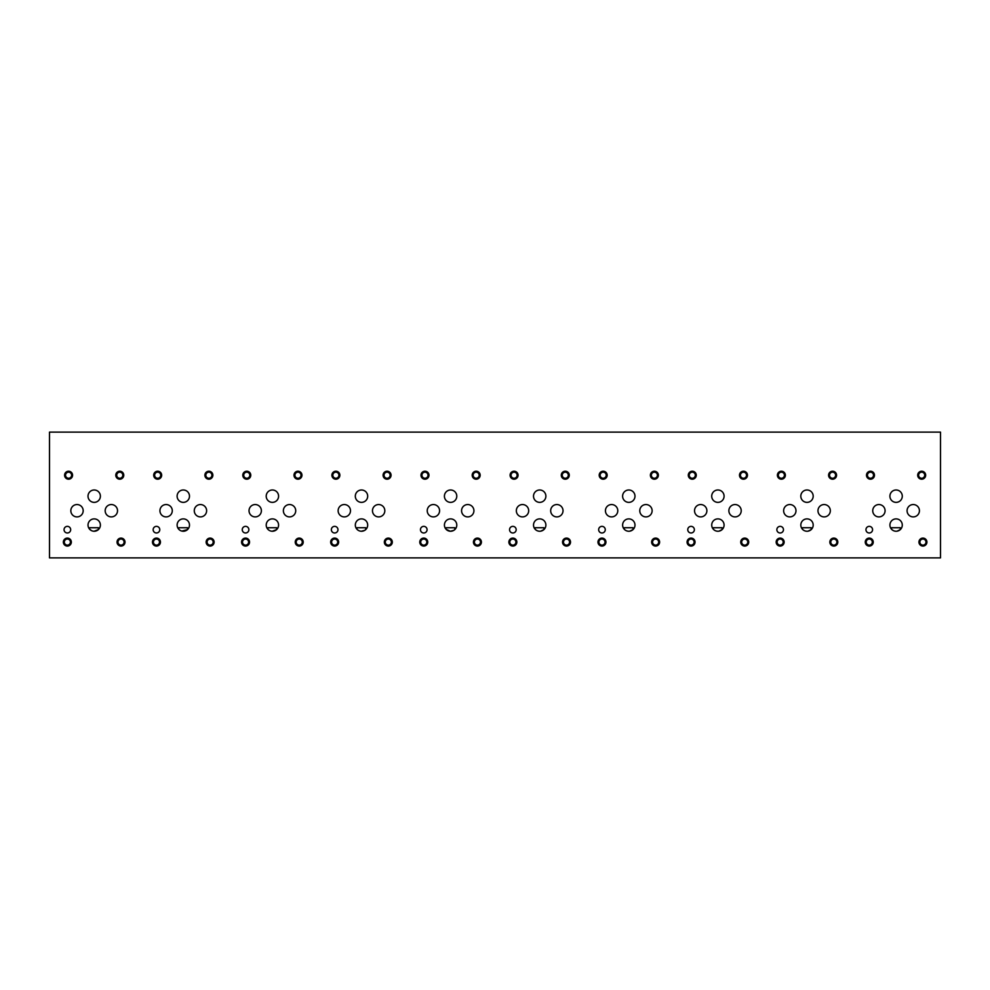 <?xml version="1.0" encoding="UTF-8"?>
<svg xmlns="http://www.w3.org/2000/svg" width="990" height="990" viewBox="0 0 990 990"><rect width="100%" height="100%" fill="white"/><g stroke="black" fill="none" stroke-linecap="round" stroke-linejoin="round"><path stroke-width="1.49" d="M100.386 525.059A6.188 6.188 0 0 0 91.105 519.713A6.188 6.188 0 0 0 91.105 530.417A6.188 6.188 0 0 0 100.386 525.059M94.025 531.246L98.381 529.625L98.381 527.744L89.682 527.744L89.682 529.291L91.612 530.677M92.751 531.073L93.889 531.246M902.286 496.176A6.188 6.188 0 0 0 893.005 490.817A6.188 6.188 0 0 0 893.005 501.534A6.188 6.188 0 0 0 902.286 496.176M813.186 496.176A6.188 6.188 0 0 0 803.905 490.817A6.188 6.188 0 0 0 803.905 501.534A6.188 6.188 0 0 0 813.186 496.176M724.086 496.176A6.188 6.188 0 0 0 714.805 490.817A6.188 6.188 0 0 0 714.805 501.534A6.188 6.188 0 0 0 724.086 496.176M634.986 496.176A6.188 6.188 0 0 0 625.705 490.817A6.188 6.188 0 0 0 625.705 501.534A6.188 6.188 0 0 0 634.986 496.176M545.886 496.176A6.188 6.188 0 0 0 536.605 490.817A6.188 6.188 0 0 0 536.605 501.534A6.188 6.188 0 0 0 545.886 496.176M456.786 496.176A6.188 6.188 0 0 0 447.505 490.817A6.188 6.188 0 0 0 447.505 501.534A6.188 6.188 0 0 0 456.786 496.176M367.686 496.176A6.188 6.188 0 0 0 358.405 490.817A6.188 6.188 0 0 0 358.405 501.534A6.188 6.188 0 0 0 367.686 496.176M278.586 496.176A6.188 6.188 0 0 0 269.305 490.817A6.188 6.188 0 0 0 269.305 501.534A6.188 6.188 0 0 0 278.586 496.176M189.486 496.176A6.188 6.188 0 0 0 180.205 490.817A6.188 6.188 0 0 0 180.205 501.534A6.188 6.188 0 0 0 189.486 496.176M100.386 496.176A6.188 6.188 0 0 0 91.105 490.817A6.188 6.188 0 0 0 91.105 501.534A6.188 6.188 0 0 0 100.386 496.176M919.425 510.729A6.188 6.188 0 0 0 910.157 505.37A6.188 6.188 0 0 0 910.157 516.075A6.188 6.188 0 0 0 919.425 510.729M830.325 510.729A6.188 6.188 0 0 0 821.057 505.37A6.188 6.188 0 0 0 821.057 516.075A6.188 6.188 0 0 0 830.325 510.729M741.225 510.729A6.188 6.188 0 0 0 731.957 505.37A6.188 6.188 0 0 0 731.957 516.075A6.188 6.188 0 0 0 741.225 510.729M652.125 510.729A6.188 6.188 0 0 0 642.857 505.37A6.188 6.188 0 0 0 642.857 516.075A6.188 6.188 0 0 0 652.125 510.729M563.025 510.729A6.188 6.188 0 0 0 553.757 505.37A6.188 6.188 0 0 0 553.757 516.075A6.188 6.188 0 0 0 563.025 510.729M473.925 510.729A6.188 6.188 0 0 0 464.657 505.37A6.188 6.188 0 0 0 464.657 516.075A6.188 6.188 0 0 0 473.925 510.729M384.825 510.729A6.188 6.188 0 0 0 375.557 505.37A6.188 6.188 0 0 0 375.557 516.075A6.188 6.188 0 0 0 384.825 510.729M295.725 510.729A6.188 6.188 0 0 0 286.457 505.37A6.188 6.188 0 0 0 286.457 516.075A6.188 6.188 0 0 0 295.725 510.729M206.625 510.729A6.188 6.188 0 0 0 197.356 505.37A6.188 6.188 0 0 0 197.356 516.075A6.188 6.188 0 0 0 206.625 510.729M117.525 510.729A6.188 6.188 0 0 0 108.257 505.37A6.188 6.188 0 0 0 108.257 516.075A6.188 6.188 0 0 0 117.525 510.729M885.085 510.729A6.188 6.188 0 0 0 875.816 505.37A6.188 6.188 0 0 0 875.816 516.075A6.188 6.188 0 0 0 885.085 510.729M795.985 510.729A6.188 6.188 0 0 0 786.716 505.37A6.188 6.188 0 0 0 786.716 516.075A6.188 6.188 0 0 0 795.985 510.729M706.885 510.729A6.188 6.188 0 0 0 697.616 505.37A6.188 6.188 0 0 0 697.616 516.075A6.188 6.188 0 0 0 706.885 510.729M617.785 510.729A6.188 6.188 0 0 0 608.516 505.37A6.188 6.188 0 0 0 608.516 516.075A6.188 6.188 0 0 0 617.785 510.729M528.685 510.729A6.188 6.188 0 0 0 519.416 505.37A6.188 6.188 0 0 0 519.416 516.075A6.188 6.188 0 0 0 528.685 510.729M439.585 510.729A6.188 6.188 0 0 0 430.316 505.37A6.188 6.188 0 0 0 430.316 516.075A6.188 6.188 0 0 0 439.585 510.729M350.485 510.729A6.188 6.188 0 0 0 341.216 505.37A6.188 6.188 0 0 0 341.216 516.075A6.188 6.188 0 0 0 350.485 510.729M261.385 510.729A6.188 6.188 0 0 0 252.116 505.37A6.188 6.188 0 0 0 252.116 516.075A6.188 6.188 0 0 0 261.385 510.729M172.285 510.729A6.188 6.188 0 0 0 163.016 505.37A6.188 6.188 0 0 0 163.016 516.075A6.188 6.188 0 0 0 172.285 510.729M83.185 510.729A6.188 6.188 0 0 0 73.916 505.37A6.188 6.188 0 0 0 73.916 516.075A6.188 6.188 0 0 0 83.185 510.729M900.281 527.744L891.582 527.744L900.281 527.744L900.281 529.625L897.076 531.172M892.473 530.071L893.512 530.677M894.651 531.073L895.925 531.246M891.582 529.291L891.582 527.744M902.286 525.059A6.188 6.188 0 0 0 893.005 519.713A6.188 6.188 0 0 0 893.005 530.417A6.188 6.188 0 0 0 902.286 525.059M813.186 525.059A6.188 6.188 0 0 0 803.905 519.713A6.188 6.188 0 0 0 803.905 530.417A6.188 6.188 0 0 0 813.186 525.059M803.373 530.071L804.412 530.677M805.551 531.073L806.825 531.246M807.976 531.172L811.181 529.625L811.181 527.744L802.482 527.744L802.482 529.291M722.081 527.744L713.382 527.744L722.081 527.744L722.081 529.625L718.876 531.172M714.273 530.071L715.312 530.677M716.451 531.073L717.725 531.246M713.382 529.291L713.382 527.744M724.086 525.059A6.188 6.188 0 0 0 714.805 519.713A6.188 6.188 0 0 0 714.805 530.417A6.188 6.188 0 0 0 724.086 525.059M634.986 525.059A6.188 6.188 0 0 0 625.705 519.713A6.188 6.188 0 0 0 625.705 530.417A6.188 6.188 0 0 0 634.986 525.059M625.173 530.071L626.212 530.677M627.351 531.073L628.625 531.246M629.776 531.172L632.981 529.625L632.981 527.744L624.282 527.744L624.282 529.291M543.881 527.744L535.182 527.744L543.881 527.744L543.881 529.625L540.676 531.172M536.073 530.071L537.112 530.677M538.251 531.073L539.525 531.246M535.182 529.291L535.182 527.744M545.886 525.059A6.188 6.188 0 0 0 536.605 519.713A6.188 6.188 0 0 0 536.605 530.417A6.188 6.188 0 0 0 545.886 525.059M456.786 525.059A6.188 6.188 0 0 0 447.505 519.713A6.188 6.188 0 0 0 447.505 530.417A6.188 6.188 0 0 0 456.786 525.059M454.781 529.625L454.781 527.744L446.082 527.744L446.082 529.291L450.289 531.246M450.425 531.246L453.828 530.343M365.681 527.744L356.982 527.744L365.681 527.744L365.681 529.625M361.325 531.246L364.728 530.343M357.873 530.071L358.912 530.677M360.051 531.073L361.189 531.246M356.982 529.291L356.982 527.744M367.686 525.059A6.188 6.188 0 0 0 358.405 519.713A6.188 6.188 0 0 0 358.405 530.417A6.188 6.188 0 0 0 367.686 525.059M278.586 525.059A6.188 6.188 0 0 0 269.305 519.713A6.188 6.188 0 0 0 269.305 530.417A6.188 6.188 0 0 0 278.586 525.059M268.773 530.071L269.812 530.677M270.951 531.073L272.089 531.246M272.225 531.246L276.581 529.625L276.581 527.744L267.882 527.744L267.882 529.291M187.481 527.744L178.782 527.744L187.481 527.744L187.481 529.625L181.851 531.073M179.673 530.071L180.712 530.677M178.782 529.291L178.782 527.744M189.486 525.059A6.188 6.188 0 0 0 180.205 519.713A6.188 6.188 0 0 0 180.205 530.417A6.188 6.188 0 0 0 189.486 525.059M276.581 527.744L267.882 527.744M874.467 475.212A3.985 3.985 0 0 0 868.49 471.76A3.985 3.985 0 0 0 868.49 478.665A3.985 3.985 0 0 0 874.467 475.212M873.514 475.212A3.032 3.032 0 0 0 868.96 472.577A3.032 3.032 0 0 0 868.96 477.836A3.032 3.032 0 0 0 873.514 475.212M785.367 475.212A3.985 3.985 0 0 0 779.39 471.76A3.985 3.985 0 0 0 779.39 478.665A3.985 3.985 0 0 0 785.367 475.212M784.414 475.212A3.032 3.032 0 0 0 779.86 472.577A3.032 3.032 0 0 0 779.86 477.836A3.032 3.032 0 0 0 784.414 475.212M696.267 475.212A3.985 3.985 0 0 0 690.29 471.76A3.985 3.985 0 0 0 690.29 478.665A3.985 3.985 0 0 0 696.267 475.212M695.314 475.212A3.032 3.032 0 0 0 690.76 472.577A3.032 3.032 0 0 0 690.76 477.836A3.032 3.032 0 0 0 695.314 475.212M607.167 475.212A3.985 3.985 0 0 0 601.19 471.76A3.985 3.985 0 0 0 601.19 478.665A3.985 3.985 0 0 0 607.167 475.212M606.214 475.212A3.032 3.032 0 0 0 601.66 472.577A3.032 3.032 0 0 0 601.66 477.836A3.032 3.032 0 0 0 606.214 475.212M518.067 475.212A3.985 3.985 0 0 0 512.09 471.76A3.985 3.985 0 0 0 512.09 478.665A3.985 3.985 0 0 0 518.067 475.212M517.114 475.212A3.032 3.032 0 0 0 512.56 472.577A3.032 3.032 0 0 0 512.56 477.836A3.032 3.032 0 0 0 517.114 475.212M428.967 475.212A3.985 3.985 0 0 0 422.99 471.76A3.985 3.985 0 0 0 422.99 478.665A3.985 3.985 0 0 0 428.967 475.212M428.014 475.212A3.032 3.032 0 0 0 423.46 472.577A3.032 3.032 0 0 0 423.46 477.836A3.032 3.032 0 0 0 428.014 475.212M339.867 475.212A3.985 3.985 0 0 0 333.89 471.76A3.985 3.985 0 0 0 333.89 478.665A3.985 3.985 0 0 0 339.867 475.212M338.914 475.212A3.032 3.032 0 0 0 334.36 472.577A3.032 3.032 0 0 0 334.36 477.836A3.032 3.032 0 0 0 338.914 475.212M250.767 475.212A3.985 3.985 0 0 0 244.79 471.76A3.985 3.985 0 0 0 244.79 478.665A3.985 3.985 0 0 0 250.767 475.212M249.814 475.212A3.032 3.032 0 0 0 245.26 472.577A3.032 3.032 0 0 0 245.26 477.836A3.032 3.032 0 0 0 249.814 475.212M161.667 475.212A3.985 3.985 0 0 0 155.69 471.76A3.985 3.985 0 0 0 155.69 478.665A3.985 3.985 0 0 0 161.667 475.212M160.714 475.212A3.032 3.032 0 0 0 156.16 472.577A3.032 3.032 0 0 0 156.16 477.836A3.032 3.032 0 0 0 160.714 475.212M72.567 475.212A3.985 3.985 0 0 0 66.59 471.76A3.985 3.985 0 0 0 66.59 478.665A3.985 3.985 0 0 0 72.567 475.212M71.614 475.212A3.032 3.032 0 0 0 67.06 472.577A3.032 3.032 0 0 0 67.06 477.836A3.032 3.032 0 0 0 71.614 475.212M873.242 542.087A3.985 3.985 0 0 0 867.265 538.634A3.985 3.985 0 0 0 867.265 545.539A3.985 3.985 0 0 0 873.242 542.087M872.301 542.087A3.032 3.032 0 0 0 867.747 539.451A3.032 3.032 0 0 0 867.747 544.723A3.032 3.032 0 0 0 872.301 542.087M784.142 542.087A3.985 3.985 0 0 0 778.165 538.634A3.985 3.985 0 0 0 778.165 545.539A3.985 3.985 0 0 0 784.142 542.087M783.201 542.087A3.032 3.032 0 0 0 778.647 539.451A3.032 3.032 0 0 0 778.647 544.723A3.032 3.032 0 0 0 783.201 542.087M695.042 542.087A3.985 3.985 0 0 0 689.065 538.634A3.985 3.985 0 0 0 689.065 545.539A3.985 3.985 0 0 0 695.042 542.087M694.101 542.087A3.032 3.032 0 0 0 689.547 539.451A3.032 3.032 0 0 0 689.547 544.723A3.032 3.032 0 0 0 694.101 542.087M605.942 542.087A3.985 3.985 0 0 0 599.965 538.634A3.985 3.985 0 0 0 599.965 545.539A3.985 3.985 0 0 0 605.942 542.087M605.001 542.087A3.032 3.032 0 0 0 600.447 539.451A3.032 3.032 0 0 0 600.447 544.723A3.032 3.032 0 0 0 605.001 542.087M516.842 542.087A3.985 3.985 0 0 0 510.865 538.634A3.985 3.985 0 0 0 510.865 545.539A3.985 3.985 0 0 0 516.842 542.087M515.901 542.087A3.032 3.032 0 0 0 511.347 539.451A3.032 3.032 0 0 0 511.347 544.723A3.032 3.032 0 0 0 515.901 542.087M427.742 542.087A3.985 3.985 0 0 0 421.765 538.634A3.985 3.985 0 0 0 421.765 545.539A3.985 3.985 0 0 0 427.742 542.087M426.801 542.087A3.032 3.032 0 0 0 422.247 539.451A3.032 3.032 0 0 0 422.247 544.723A3.032 3.032 0 0 0 426.801 542.087M338.642 542.087A3.985 3.985 0 0 0 332.665 538.634A3.985 3.985 0 0 0 332.665 545.539A3.985 3.985 0 0 0 338.642 542.087M337.701 542.087A3.032 3.032 0 0 0 333.147 539.451A3.032 3.032 0 0 0 333.147 544.723A3.032 3.032 0 0 0 337.701 542.087M249.542 542.087A3.985 3.985 0 0 0 243.565 538.634A3.985 3.985 0 0 0 243.565 545.539A3.985 3.985 0 0 0 249.542 542.087M248.601 542.087A3.032 3.032 0 0 0 244.047 539.451A3.032 3.032 0 0 0 244.047 544.723A3.032 3.032 0 0 0 248.601 542.087M160.442 542.087A3.985 3.985 0 0 0 154.465 538.634A3.985 3.985 0 0 0 154.465 545.539A3.985 3.985 0 0 0 160.442 542.087M159.501 542.087A3.032 3.032 0 0 0 154.947 539.451A3.032 3.032 0 0 0 154.947 544.723A3.032 3.032 0 0 0 159.501 542.087M71.342 542.087A3.985 3.985 0 0 0 65.365 538.634A3.985 3.985 0 0 0 65.365 545.539A3.985 3.985 0 0 0 71.342 542.087M70.401 542.087A3.032 3.032 0 0 0 65.847 539.451A3.032 3.032 0 0 0 65.847 544.723A3.032 3.032 0 0 0 70.401 542.087M926.912 542.087A3.985 3.985 0 0 0 920.935 538.634A3.985 3.985 0 0 0 920.935 545.539A3.985 3.985 0 0 0 926.912 542.087M925.972 542.087A3.032 3.032 0 0 0 921.418 539.451A3.032 3.032 0 0 0 921.418 544.723A3.032 3.032 0 0 0 925.972 542.087M837.812 542.087A3.985 3.985 0 0 0 831.835 538.634A3.985 3.985 0 0 0 831.835 545.539A3.985 3.985 0 0 0 837.812 542.087M836.872 542.087A3.032 3.032 0 0 0 832.318 539.451A3.032 3.032 0 0 0 832.318 544.723A3.032 3.032 0 0 0 836.872 542.087M748.712 542.087A3.985 3.985 0 0 0 742.735 538.634A3.985 3.985 0 0 0 742.735 545.539A3.985 3.985 0 0 0 748.712 542.087M747.772 542.087A3.032 3.032 0 0 0 743.218 539.451A3.032 3.032 0 0 0 743.218 544.723A3.032 3.032 0 0 0 747.772 542.087M659.612 542.087A3.985 3.985 0 0 0 653.635 538.634A3.985 3.985 0 0 0 653.635 545.539A3.985 3.985 0 0 0 659.612 542.087M658.672 542.087A3.032 3.032 0 0 0 654.118 539.451A3.032 3.032 0 0 0 654.118 544.723A3.032 3.032 0 0 0 658.672 542.087M570.512 542.087A3.985 3.985 0 0 0 564.535 538.634A3.985 3.985 0 0 0 564.535 545.539A3.985 3.985 0 0 0 570.512 542.087M569.572 542.087A3.032 3.032 0 0 0 565.018 539.451A3.032 3.032 0 0 0 565.018 544.723A3.032 3.032 0 0 0 569.572 542.087M481.412 542.087A3.985 3.985 0 0 0 475.435 538.634A3.985 3.985 0 0 0 475.435 545.539A3.985 3.985 0 0 0 481.412 542.087M480.472 542.087A3.032 3.032 0 0 0 475.918 539.451A3.032 3.032 0 0 0 475.918 544.723A3.032 3.032 0 0 0 480.472 542.087M392.312 542.087A3.985 3.985 0 0 0 386.335 538.634A3.985 3.985 0 0 0 386.335 545.539A3.985 3.985 0 0 0 392.312 542.087M391.372 542.087A3.032 3.032 0 0 0 386.818 539.451A3.032 3.032 0 0 0 386.818 544.723A3.032 3.032 0 0 0 391.372 542.087M303.212 542.087A3.985 3.985 0 0 0 297.235 538.634A3.985 3.985 0 0 0 297.235 545.539A3.985 3.985 0 0 0 303.212 542.087M302.272 542.087A3.032 3.032 0 0 0 297.718 539.451A3.032 3.032 0 0 0 297.718 544.723A3.032 3.032 0 0 0 302.272 542.087M214.112 542.087A3.985 3.985 0 0 0 208.135 538.634A3.985 3.985 0 0 0 208.135 545.539A3.985 3.985 0 0 0 214.112 542.087M213.172 542.087A3.032 3.032 0 0 0 208.618 539.451A3.032 3.032 0 0 0 208.618 544.723A3.032 3.032 0 0 0 213.172 542.087M125.012 542.087A3.985 3.985 0 0 0 119.035 538.634A3.985 3.985 0 0 0 119.035 545.539A3.985 3.985 0 0 0 125.012 542.087M124.072 542.087A3.032 3.032 0 0 0 119.518 539.451A3.032 3.032 0 0 0 119.518 544.723A3.032 3.032 0 0 0 124.072 542.087M925.662 475.212A3.985 3.985 0 0 0 919.685 471.76A3.985 3.985 0 0 0 919.685 478.665A3.985 3.985 0 0 0 925.662 475.212M924.71 475.212A3.032 3.032 0 0 0 920.155 472.577A3.032 3.032 0 0 0 920.155 477.836A3.032 3.032 0 0 0 924.71 475.212M836.562 475.212A3.985 3.985 0 0 0 830.585 471.76A3.985 3.985 0 0 0 830.585 478.665A3.985 3.985 0 0 0 836.562 475.212M835.61 475.212A3.032 3.032 0 0 0 831.055 472.577A3.032 3.032 0 0 0 831.055 477.836A3.032 3.032 0 0 0 835.61 475.212M747.462 475.212A3.985 3.985 0 0 0 741.485 471.76A3.985 3.985 0 0 0 741.485 478.665A3.985 3.985 0 0 0 747.462 475.212M746.51 475.212A3.032 3.032 0 0 0 741.955 472.577A3.032 3.032 0 0 0 741.955 477.836A3.032 3.032 0 0 0 746.51 475.212M658.362 475.212A3.985 3.985 0 0 0 652.385 471.76A3.985 3.985 0 0 0 652.385 478.665A3.985 3.985 0 0 0 658.362 475.212M657.409 475.212A3.032 3.032 0 0 0 652.856 472.577A3.032 3.032 0 0 0 652.856 477.836A3.032 3.032 0 0 0 657.409 475.212M569.262 475.212A3.985 3.985 0 0 0 563.285 471.76A3.985 3.985 0 0 0 563.285 478.665A3.985 3.985 0 0 0 569.262 475.212M568.31 475.212A3.032 3.032 0 0 0 563.755 472.577A3.032 3.032 0 0 0 563.755 477.836A3.032 3.032 0 0 0 568.31 475.212M480.162 475.212A3.985 3.985 0 0 0 474.185 471.76A3.985 3.985 0 0 0 474.185 478.665A3.985 3.985 0 0 0 480.162 475.212M479.21 475.212A3.032 3.032 0 0 0 474.656 472.577A3.032 3.032 0 0 0 474.656 477.836A3.032 3.032 0 0 0 479.21 475.212M391.062 475.212A3.985 3.985 0 0 0 385.085 471.76A3.985 3.985 0 0 0 385.085 478.665A3.985 3.985 0 0 0 391.062 475.212M390.11 475.212A3.032 3.032 0 0 0 385.555 472.577A3.032 3.032 0 0 0 385.555 477.836A3.032 3.032 0 0 0 390.11 475.212M301.962 475.212A3.985 3.985 0 0 0 295.985 471.76A3.985 3.985 0 0 0 295.985 478.665A3.985 3.985 0 0 0 301.962 475.212M301.01 475.212A3.032 3.032 0 0 0 296.456 472.577A3.032 3.032 0 0 0 296.456 477.836A3.032 3.032 0 0 0 301.01 475.212M212.862 475.212A3.985 3.985 0 0 0 206.885 471.76A3.985 3.985 0 0 0 206.885 478.665A3.985 3.985 0 0 0 212.862 475.212M211.91 475.212A3.032 3.032 0 0 0 207.356 472.577A3.032 3.032 0 0 0 207.356 477.836A3.032 3.032 0 0 0 211.91 475.212M123.762 475.212A3.985 3.985 0 0 0 117.785 471.76A3.985 3.985 0 0 0 117.785 478.665A3.985 3.985 0 0 0 123.762 475.212M122.809 475.212A3.032 3.032 0 0 0 118.256 472.577A3.032 3.032 0 0 0 118.256 477.836A3.032 3.032 0 0 0 122.809 475.212M872.574 529.675A3.317 3.317 0 0 0 867.611 526.804A3.317 3.317 0 0 0 867.611 532.546A3.317 3.317 0 0 0 872.574 529.675M783.474 529.675A3.317 3.317 0 0 0 778.511 526.804A3.317 3.317 0 0 0 778.511 532.546A3.317 3.317 0 0 0 783.474 529.675M694.374 529.675A3.317 3.317 0 0 0 689.411 526.804A3.317 3.317 0 0 0 689.411 532.546A3.317 3.317 0 0 0 694.374 529.675M605.274 529.675A3.317 3.317 0 0 0 600.311 526.804A3.317 3.317 0 0 0 600.311 532.546A3.317 3.317 0 0 0 605.274 529.675M516.174 529.675A3.317 3.317 0 0 0 511.211 526.804A3.317 3.317 0 0 0 511.211 532.546A3.317 3.317 0 0 0 516.174 529.675M427.074 529.675A3.317 3.317 0 0 0 422.111 526.804A3.317 3.317 0 0 0 422.111 532.546A3.317 3.317 0 0 0 427.074 529.675M337.974 529.675A3.317 3.317 0 0 0 333.011 526.804A3.317 3.317 0 0 0 333.011 532.546A3.317 3.317 0 0 0 337.974 529.675M248.874 529.675A3.317 3.317 0 0 0 243.911 526.804A3.317 3.317 0 0 0 243.911 532.546A3.317 3.317 0 0 0 248.874 529.675M159.774 529.675A3.317 3.317 0 0 0 154.811 526.804A3.317 3.317 0 0 0 154.811 532.546A3.317 3.317 0 0 0 159.774 529.675M70.674 529.675A3.317 3.317 0 0 0 65.711 526.804A3.317 3.317 0 0 0 65.711 532.546A3.317 3.317 0 0 0 70.674 529.675M49.5 432.11L49.5 557.89L940.5 557.89L940.5 432.11L49.5 432.11M98.381 527.744L89.682 527.744M454.781 527.744L446.082 527.744M632.981 527.744L624.282 527.744M811.181 527.744L802.482 527.744"/></g></svg>
